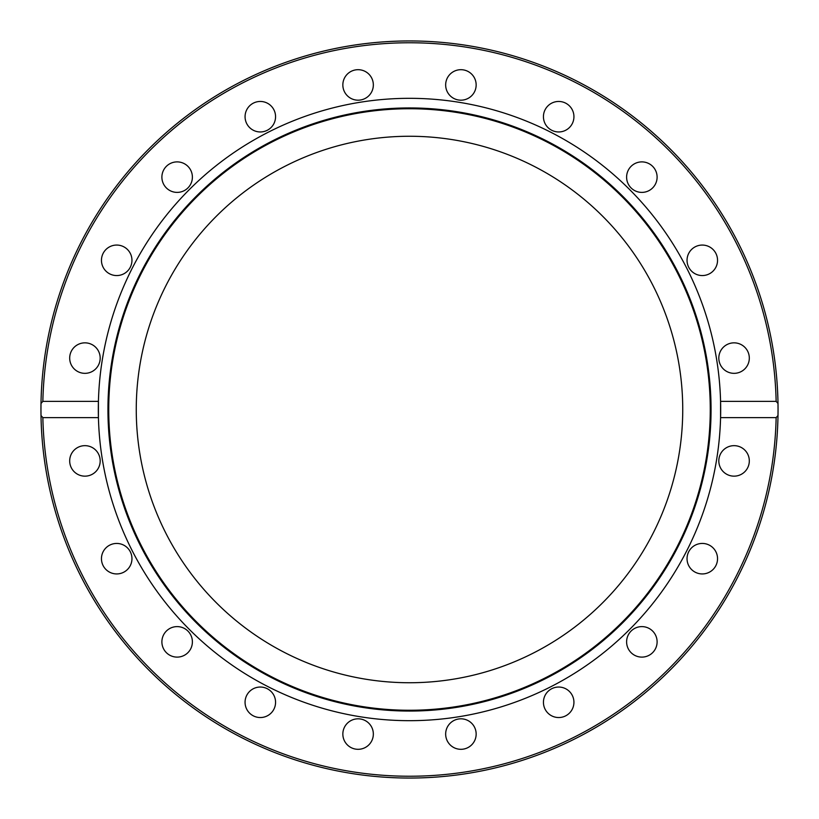 <?xml version="1.0" encoding="UTF-8"?>
<svg xmlns="http://www.w3.org/2000/svg" width="819" height="819" viewBox="0 0 819 819"><rect width="100%" height="100%" fill="white"/><g stroke="black" fill="none" stroke-linecap="round" stroke-linejoin="round"><path stroke-width="1.23" d="M40.95 409.5L41.001 403.48L42.854 401.382L98.423 401.382A311.179 311.179 0 0 1 409.5 98.321A311.179 311.179 0 0 1 720.577 417.618A311.179 311.179 0 0 1 409.5 720.679A311.179 311.179 0 0 1 98.423 401.382L98.423 417.618L42.854 417.618L41.001 415.52A368.55 368.55 0 0 1 409.5 40.95A368.55 368.55 0 0 1 777.999 403.48L778.05 409.5A368.55 368.55 0 0 1 777.999 415.52L776.146 417.618L720.577 417.618L720.577 401.382L776.146 401.382L777.999 403.48A368.55 368.55 0 0 1 778.05 409.5L777.999 415.52A368.55 368.55 0 0 1 409.5 778.05A368.55 368.55 0 0 1 41.001 415.52L40.95 409.5A368.55 368.55 0 0 1 409.5 40.95A368.55 368.55 0 0 1 778.05 409.5M409.5 107.944A301.556 301.556 0 0 1 711.056 409.5A301.556 301.556 0 0 1 409.5 711.056A301.556 301.556 0 0 1 107.944 409.5A301.556 301.556 0 0 1 409.5 107.944M409.5 108.732A300.768 300.768 0 0 1 710.268 409.5A300.768 300.768 0 0 1 409.5 710.268A300.768 300.768 0 0 1 108.732 409.5A300.768 300.768 0 0 1 409.5 108.732M342.844 84.941A15.254 15.254 0 0 1 358.098 69.687A15.254 15.254 0 0 1 373.341 84.941A15.254 15.254 0 0 1 358.098 100.184A15.254 15.254 0 0 1 342.844 84.941M446.406 80.221A15.254 15.254 0 0 1 465.622 70.434A15.254 15.254 0 0 1 475.409 89.65A15.254 15.254 0 0 1 456.193 99.437A15.254 15.254 0 0 1 446.406 80.221M245.813 121.417A15.254 15.254 0 0 1 255.6 102.201A15.254 15.254 0 0 1 274.815 111.998A15.254 15.254 0 0 1 265.028 131.214A15.254 15.254 0 0 1 245.813 121.417M164.803 186.108A15.254 15.254 0 0 1 168.171 164.803A15.254 15.254 0 0 1 189.476 168.171A15.254 15.254 0 0 1 186.108 189.476A15.254 15.254 0 0 1 164.803 186.108M107.739 272.655A15.254 15.254 0 0 1 104.371 251.351A15.254 15.254 0 0 1 125.676 247.973A15.254 15.254 0 0 1 129.044 269.277A15.254 15.254 0 0 1 107.739 272.655M80.221 372.594A15.254 15.254 0 0 1 70.434 353.378A15.254 15.254 0 0 1 89.65 343.591A15.254 15.254 0 0 1 99.437 362.807A15.254 15.254 0 0 1 80.221 372.594M84.941 476.156A15.254 15.254 0 0 1 69.687 460.902A15.254 15.254 0 0 1 84.941 445.659A15.254 15.254 0 0 1 100.184 460.902A15.254 15.254 0 0 1 84.941 476.156M121.417 573.187A15.254 15.254 0 0 1 102.201 563.4A15.254 15.254 0 0 1 111.998 544.185A15.254 15.254 0 0 1 131.214 553.972A15.254 15.254 0 0 1 121.417 573.187M186.108 654.197A15.254 15.254 0 0 1 164.803 650.829A15.254 15.254 0 0 1 168.171 629.524A15.254 15.254 0 0 1 189.476 632.892A15.254 15.254 0 0 1 186.108 654.197M272.655 711.261A15.254 15.254 0 0 1 251.351 714.629A15.254 15.254 0 0 1 247.973 693.324A15.254 15.254 0 0 1 269.277 689.956A15.254 15.254 0 0 1 272.655 711.261M372.594 738.779A15.254 15.254 0 0 1 353.378 748.566A15.254 15.254 0 0 1 343.591 729.35A15.254 15.254 0 0 1 362.807 719.563A15.254 15.254 0 0 1 372.594 738.779M476.156 734.059A15.254 15.254 0 0 1 460.902 749.313A15.254 15.254 0 0 1 445.659 734.059A15.254 15.254 0 0 1 460.902 718.816A15.254 15.254 0 0 1 476.156 734.059M573.187 697.583A15.254 15.254 0 0 1 563.4 716.799A15.254 15.254 0 0 1 544.185 707.002A15.254 15.254 0 0 1 553.972 687.786A15.254 15.254 0 0 1 573.187 697.583M654.197 632.892A15.254 15.254 0 0 1 650.829 654.197A15.254 15.254 0 0 1 629.524 650.829A15.254 15.254 0 0 1 632.892 629.524A15.254 15.254 0 0 1 654.197 632.892M711.261 546.345A15.254 15.254 0 0 1 714.629 567.649A15.254 15.254 0 0 1 693.324 571.027A15.254 15.254 0 0 1 689.956 549.723A15.254 15.254 0 0 1 711.261 546.345M738.779 446.406A15.254 15.254 0 0 1 748.566 465.622A15.254 15.254 0 0 1 729.35 475.409A15.254 15.254 0 0 1 719.563 456.193A15.254 15.254 0 0 1 738.779 446.406M734.059 342.844A15.254 15.254 0 0 1 749.313 358.098A15.254 15.254 0 0 1 734.059 373.341A15.254 15.254 0 0 1 718.816 358.098A15.254 15.254 0 0 1 734.059 342.844M697.583 245.813A15.254 15.254 0 0 1 716.799 255.6A15.254 15.254 0 0 1 707.002 274.815A15.254 15.254 0 0 1 687.786 265.028A15.254 15.254 0 0 1 697.583 245.813M632.892 164.803A15.254 15.254 0 0 1 654.197 168.171A15.254 15.254 0 0 1 650.829 189.476A15.254 15.254 0 0 1 629.524 186.108A15.254 15.254 0 0 1 632.892 164.803M546.345 107.739A15.254 15.254 0 0 1 567.649 104.371A15.254 15.254 0 0 1 571.027 125.676A15.254 15.254 0 0 1 549.723 129.044A15.254 15.254 0 0 1 546.345 107.739M682.739 409.5A273.239 273.239 0 0 1 409.5 682.739A273.239 273.239 0 0 1 136.261 409.5A273.239 273.239 0 0 1 409.5 136.261A273.239 273.239 0 0 1 682.739 409.5M42.854 401.382A366.738 366.738 0 0 1 409.5 42.762A366.738 366.738 0 0 1 776.146 401.382M41.001 415.52A368.55 368.55 0 0 0 409.5 778.05A368.55 368.55 0 0 0 777.999 415.52M776.146 417.618A366.738 366.738 0 0 1 409.5 776.238A366.738 366.738 0 0 1 42.854 417.618"/></g></svg>
